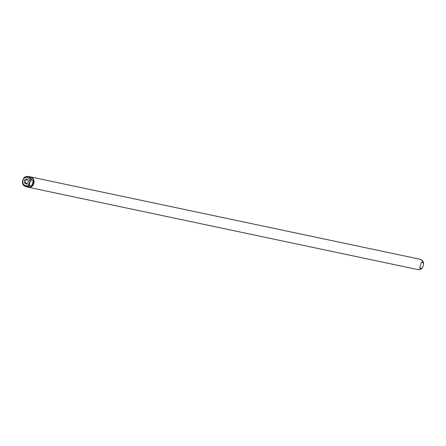 <?xml version="1.0" encoding="UTF-8"?>
<svg xmlns="http://www.w3.org/2000/svg" width="446" height="446" viewBox="0 0 446 446"><rect width="100%" height="100%" fill="white"/><g stroke="black" fill="none" stroke-linecap="round" stroke-linejoin="round"><path stroke-width="0.67" d="M31.672 185.999L33.378 180.424L33.467 183.484L31.811 185.921L30.055 185.659L29.425 185.018L29.765 182.631L30.835 180.396L31.755 180.078L33.378 180.424M30.835 180.396A5.023 4.237 -78.1 0 0 26.465 176.527A5.023 4.237 -78.1 0 0 23.8 177.965L22.729 180.201L22.389 182.587A5.023 4.237 -78.1 0 0 24.463 185.971L25.132 186.367A5.285 4.454 -78.1 0 0 26.292 186.824A5.285 4.454 -78.1 0 0 30.055 185.659M26.292 186.824L27.959 187.181A5.285 4.454 -78.1 0 0 31.811 185.921M33.45 180.563A5.285 4.454 -78.1 0 0 30.144 176.839L28.477 176.488A5.285 4.454 -78.1 0 0 27.228 176.432L23.8 177.965M29.832 187.103A5.062 4.27 -78.1 0 0 33.612 183.512A5.062 4.27 -78.1 0 0 31.828 177.664M31.755 180.078A5.285 4.454 -78.1 0 0 28.477 176.488M29.425 185.018A5.023 4.237 -78.1 0 1 24.463 185.971L22.389 182.587M28.215 187.225A5.285 4.454 -78.1 0 0 28.472 187.287A5.285 4.454 -78.1 0 0 33.785 183.574A5.285 4.454 -78.1 0 0 30.657 176.945A5.285 4.454 -78.1 0 0 30.4 176.9M28.472 187.287L417.523 269.512A5.285 4.454 -78.1 0 0 418.772 269.568A5.285 4.454 -78.1 0 0 421.28 268.347L419.658 268.007L421.364 262.426L422.986 262.772A5.285 4.454 -78.1 0 0 420.868 259.633A5.285 4.454 -78.1 0 0 419.708 259.176L30.657 176.945M28.165 182.08A2.42 2.04 -78.1 0 0 27.908 179.883A2.42 2.04 -78.1 0 0 25.957 179.052A2.42 2.04 -78.1 0 0 24.296 180.742A2.42 2.04 -78.1 0 0 24.853 183.312A2.42 2.04 -78.1 0 0 27.15 183.484A2.42 2.04 -78.1 0 0 28.165 182.08M422.986 262.772L423.611 263.413L423.271 265.799L422.2 268.035L421.28 268.347M419.535 269.473L422.2 268.035A5.023 4.237 -78.1 0 1 419.535 269.473L418.772 269.568M421.537 260.029A5.023 4.237 -78.1 0 1 423.611 263.413L421.537 260.029L420.868 259.633M28.065 180.178A1.851 1.561 -78.1 0 0 27.34 179.755A1.851 1.561 -78.1 0 0 25.478 181.054A1.851 1.561 -78.1 0 0 26.57 183.373A1.851 1.561 -78.1 0 0 27.412 183.284M29.553 182.559A4.159 3.507 -78.1 0 0 27.44 177.441A4.159 3.507 -78.1 0 0 22.908 180.262A4.159 3.507 -78.1 0 0 25.015 185.38A4.159 3.507 -78.1 0 0 29.553 182.559"/></g></svg>
